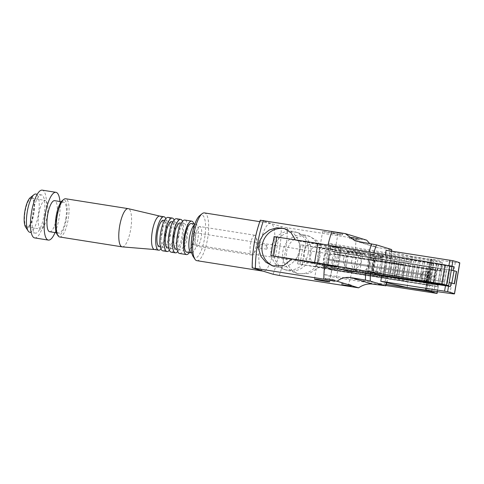 <?xml version="1.0" encoding="UTF-8"?>
<svg xmlns="http://www.w3.org/2000/svg" width="484" height="484" viewBox="0 0 484 484"><rect width="100%" height="100%" fill="white"/><g stroke="black" fill="none" stroke-linecap="round" stroke-linejoin="round"><path stroke-width="0.36" stroke-dasharray="2.42 1.81" d="M291.967 259.007L295.137 259.975A19.59 18.694 -72.9 0 0 298.392 240.923A19.59 18.694 -72.9 0 0 286.449 229.186A19.59 18.694 -72.9 0 0 285.276 228.865M369.135 252.067A36.887 10.902 99 0 0 369.117 252.14L295.228 239.949L298.949 241.093A19.59 18.694 -72.9 0 1 295.688 260.144L295.137 259.975A19.59 18.694 -72.9 0 1 274.936 266.63L272.649 265.928M273.811 266.242A19.59 18.694 -72.9 0 0 274.936 266.63M355.867 238.322L359.261 238.709L354.524 237.704L349.726 237.081L355.867 238.322M260.313 220.141L281.228 226.615L287.417 227.831L366.715 240.191M339.326 233.234L342.714 233.627L337.983 232.616L333.18 231.993L339.326 233.234M332.454 233.506A7.738 0.309 -170.3 0 0 337.874 234.129A7.738 0.309 -170.3 0 0 330.3 232.52A7.738 0.309 -170.3 0 0 322.616 231.521A7.738 0.309 -170.3 0 0 332.454 233.506M318.986 267.307L315.816 266.333A19.59 18.694 -72.9 0 0 319.071 247.282A19.59 18.694 -72.9 0 0 307.128 235.539A19.59 18.694 -72.9 0 0 283.497 248.77A19.59 18.694 -72.9 0 0 295.615 272.988A19.59 18.694 -72.9 0 0 315.816 266.333L315.266 266.164A19.59 18.694 -72.9 0 0 318.52 247.112L322.241 248.256L317.129 240.76L309.415 236.24L302.131 235.593L295.464 238.001L290.225 242.98L286.927 249.823L286.032 257.458L287.714 264.603L291.785 270.247L297.902 273.69L309.203 273.599L318.986 267.307L351.747 272.492A48.37 14.29 99 0 1 347.736 286.298M270.913 223.439A24.182 7.145 99 0 0 270.623 223.372A24.182 7.145 99 0 0 259.866 245.642A24.182 7.145 99 0 0 262.77 271.076A24.182 7.145 99 0 0 263.066 271.149A24.182 7.145 99 0 0 273.817 248.879A24.182 7.145 99 0 0 270.913 223.439M267.168 245.352A1.936 0.569 99 0 0 267.144 245.352A1.936 0.569 99 0 0 266.279 247.173A1.936 0.569 99 0 0 266.539 249.169A1.936 0.569 99 0 0 267.398 247.391A1.936 0.569 99 0 0 267.168 245.352M369.117 252.14L373.805 253.084L391.556 258.577L391.889 251.202M381.979 275.656L388.077 277.532L386.153 277.429L351.747 272.492M258.039 243.912A1.936 0.569 99 0 0 258.014 243.906A1.936 0.569 99 0 0 257.149 245.727A1.936 0.569 99 0 0 257.415 247.729A1.936 0.569 99 0 0 257.76 247.475A1.936 0.569 99 0 0 258.274 244.251A1.936 0.569 99 0 0 258.039 243.912M255.007 235.272A9.995 2.952 99 0 0 254.887 235.248A9.995 2.952 99 0 0 250.403 244.662A9.995 2.952 99 0 0 251.759 254.995A9.995 2.952 99 0 0 253.568 253.707A9.995 2.952 99 0 0 256.205 237.033A9.995 2.952 99 0 0 255.007 235.272M200.067 226.585A9.995 2.952 99 0 0 199.946 226.554A9.995 2.952 99 0 0 195.463 235.968A9.995 2.952 99 0 0 196.819 246.308A9.995 2.952 99 0 0 201.265 237.099A9.995 2.952 99 0 0 200.067 226.585M193.183 256.562A21.768 6.431 99 0 0 204.03 241.232A21.768 6.431 99 0 0 202.046 214.993A21.768 6.431 99 0 0 199.65 215.676M196.885 260.676A24.182 7.145 99 0 0 207.642 238.412A24.182 7.145 99 0 0 204.738 212.972A24.182 7.145 99 0 0 204.442 212.906M350.168 271.663L353.556 272.056L348.825 271.052L344.021 270.429L350.168 271.663M347.482 251.462L356.817 252.999L347.482 251.462M347.972 284.525L351.36 284.919L346.623 283.914L341.825 283.285L347.972 284.525M355.625 239.749L359.013 240.137L354.282 239.132L349.478 238.509L355.625 239.749M333.627 266.581L337.015 266.968L332.284 265.964L327.48 265.341L333.627 266.581M330.941 246.38L340.276 247.917L330.941 246.38M331.431 279.443L334.819 279.831L330.082 278.826L325.284 278.203L331.431 279.443M339.084 234.661L342.472 235.055L337.735 234.05L332.938 233.427L339.084 234.661M343.628 258.807A9.19 8.772 107.1 0 1 355.002 251.396A9.19 8.772 107.1 0 1 360.683 262.758A9.19 8.772 107.1 0 1 349.599 268.965A9.19 8.772 107.1 0 1 343.628 258.807M351.626 261.269A9.19 8.772 -72.9 0 0 357.597 271.421A9.19 8.772 -72.9 0 0 358.747 271.687A9.19 8.772 -72.9 0 0 368.844 264.615A9.19 8.772 -72.9 0 0 362.994 253.852A9.19 8.772 -72.9 0 0 351.626 261.269M324.135 266.617A9.674 9.232 -72.9 0 1 317.982 255.286A9.674 9.232 -72.9 0 1 328.606 247.838L375.191 254.941L371.936 273.998L325.351 266.896L331.141 268.674A9.674 9.232 -72.9 0 1 329.925 268.396L324.135 266.617A9.674 9.232 -72.9 0 0 325.351 266.896M371.053 254.554L367.792 273.611M375.191 254.941L370.78 253.586L367.525 272.643L371.936 273.998M370.78 253.586L363.054 252.097L359.8 271.149L367.525 272.643M328.606 247.838L334.396 249.623A9.674 9.232 -72.9 0 0 323.772 257.064A9.674 9.232 -72.9 0 0 329.925 268.396M315.266 266.164L331.141 268.674M334.396 249.623L318.52 247.112M298.949 241.093L314.818 243.603A9.674 9.232 -72.9 0 0 304.194 251.045A9.674 9.232 -72.9 0 0 310.347 262.376A9.674 9.232 -72.9 0 0 311.563 262.661L317.353 264.439A9.674 9.232 107.1 0 1 316.143 264.155A9.674 9.232 107.1 0 1 309.984 252.829A9.674 9.232 107.1 0 1 320.608 245.382L363.054 252.097M317.353 264.439L359.8 271.149M322.241 248.256L389.408 258.377A36.887 10.902 99 0 0 389.85 249.484L376.213 247.366L355.062 240.869M391.616 251.16A32.24 9.529 99 0 1 391.338 258.474L389.408 258.377M295.688 260.144L311.563 262.661M386.807 282.698L388.077 277.532A32.24 9.529 99 0 1 386.534 282.632M355.002 253.434A48.37 14.29 99 0 0 355.879 238.66M369.703 243.555L376.213 247.366M389.85 249.484L391.586 249.526M310.897 254.433A19.59 18.694 -72.9 0 0 298.168 232.786A19.59 18.694 -72.9 0 0 274.537 246.017A19.59 18.694 -72.9 0 0 286.655 270.235A19.59 18.694 -72.9 0 0 310.897 254.433M308.139 253.586A19.59 18.694 -72.9 0 0 295.409 231.939A19.59 18.694 -72.9 0 0 271.784 245.17A19.59 18.694 -72.9 0 0 283.896 269.388A19.59 18.694 -72.9 0 0 308.139 253.586M373.509 270.961A9.674 0.387 9.7 0 1 368.923 270.514L368.354 273.847A9.674 0.387 9.7 0 1 366.158 273.514L369.413 254.463A9.674 0.387 -170.3 0 0 371.609 254.796L371.04 258.129A9.674 0.387 -170.3 0 0 375.626 258.577L373.509 270.961A9.674 0.387 9.7 0 0 373.097 270.774L377.992 271.306L373.721 270.961L388.422 274.991L402.585 277.278L396.408 275.59L398.526 263.199L396.862 262.963A9.674 0.387 -170.3 0 0 392.355 262.522A9.674 0.387 -170.3 0 0 398.338 263.913L404.703 264.893L398.526 263.199M396.408 275.59L394.75 275.348L396.862 262.963M449.194 282.565L451.312 270.181L382.693 259.327L380.575 271.712L383.546 272.286L385.663 259.902L382.693 259.327M449.031 282.541L451.808 283.073M402.585 277.278L404.703 264.893M368.923 270.514L379.347 273.72L402.531 277.386A9.674 0.387 9.7 0 1 396.221 276.297A9.674 0.387 9.7 0 1 390.237 274.906A9.674 0.387 9.7 0 1 394.75 275.348M380.678 255.582L376.407 255.243L391.108 259.267L411.346 262.491L380.678 255.582L380.109 258.916L375.324 258.377L390.534 262.606L398.338 263.913A9.674 0.387 -170.3 0 0 404.648 265.002L381.465 261.336L382.039 258.002L328.182 249.484L329.199 243.525L335.817 245.557L341.758 246.707L438.97 262.08L442.364 262.473L436.919 260.773L329.199 243.525M411.346 262.491L412.362 256.538L432.133 259.521L431.177 259.243L425.92 289.989M377.992 271.306L377.423 274.64L373.152 274.301L387.847 278.324L408.085 281.549L407.068 287.502M381.949 275.826L450.344 286.661M408.085 281.549L382.027 275.366M385.288 256.314L385.367 255.836L450.725 266.176M380.109 258.916L375.215 258.389A9.674 0.387 -170.3 0 1 375.626 258.577M380 275.045L377.423 274.64M383.546 272.286L444.469 281.821L380.575 271.712M368.354 273.847L378.778 277.054L379.347 273.72M386.244 284.35L323.905 274.488L324.927 268.535L378.778 277.054M456.557 271.494A77.386 3.104 -170.3 0 0 455.498 271.149A77.386 3.104 -170.3 0 0 453.925 270.689M412.362 256.538L386.081 250.307M425.375 290.007L430.663 259.043L455.293 262.449A9.674 0.387 -170.3 0 0 459.8 262.885M430.663 259.043L431.177 259.243M385.367 255.836L385.312 254.808M385.143 255.782L448.075 265.48M384.151 256.605L379.232 255.612L384.151 256.605M371.04 258.129L381.465 261.336M371.609 254.796L382.039 258.002M369.413 254.463L348.879 251.214A11.126 0.448 -170.3 0 0 341.087 250.313A11.126 0.448 -170.3 0 0 341.093 250.337A19.348 0.774 -170.3 0 1 341.105 250.373L337.85 269.425A19.348 0.774 9.7 0 1 325.859 268.106L329.12 249.054A19.348 0.774 -170.3 0 0 341.105 250.373M341.087 250.313L337.826 269.364A11.126 0.448 9.7 0 1 337.826 269.364A11.126 0.448 9.7 0 1 345.624 270.266L366.158 273.514M341.093 250.337L337.838 269.388A19.348 0.774 9.7 0 1 337.85 269.425M329.12 249.054L300.848 244.801L328.164 249.478L324.909 268.529L297.587 263.853L325.859 268.106M347.379 270.804L353.677 272.075L348.758 271.439L343.906 270.405L347.379 270.804M442.364 262.473L440.936 270.81L340.337 255.044L333.567 253.64L333.887 251.734L332.514 251.311A8.706 2.571 99 0 0 332.405 251.287A8.706 2.571 99 0 0 328.563 259.128L328.4 260.077A8.706 2.571 99 0 0 329.416 269.413L330.796 269.842L331.123 267.936L337.892 269.334L438.492 285.1L437.385 291.586M323.905 274.488L330.524 276.521L336.465 277.671L385.833 285.481M353.459 252.618L347.161 251.353L353.459 252.618M440.936 270.81L439.908 270.465L440.228 268.559L438.855 268.136A8.706 2.571 99 0 0 438.746 268.112A8.706 2.571 99 0 0 434.904 275.947L434.741 276.896A8.706 2.571 99 0 0 435.757 286.238L437.137 286.661L437.463 284.755L331.123 267.936M437.463 284.755L438.492 285.1M385.137 272.431L387.254 260.047L385.663 259.902M388.108 273.006L390.225 260.622L387.254 260.047M389.699 273.157L391.816 260.773L390.225 260.622M392.675 273.726L394.787 261.342L391.816 260.773M394.266 273.877L396.384 261.493L394.787 261.342M397.237 274.452L399.354 262.068L396.384 261.493M398.828 274.597L400.946 262.213L399.354 262.068M401.799 275.172L403.916 262.788L400.946 262.213M403.396 275.323L405.507 262.939L403.916 262.788M406.366 275.892L408.484 263.508L405.507 262.939M407.958 276.043L410.075 263.659L408.484 263.508M410.928 276.618L413.046 264.234L410.075 263.659M412.519 276.763L414.637 264.379L413.046 264.234M415.49 277.338L417.607 264.954L414.637 264.379M417.087 277.489L419.204 265.099L417.607 264.954M420.058 278.058L422.175 265.674L419.204 265.099M421.649 278.209L423.766 265.825L422.175 265.674M424.619 278.784L426.737 266.394L423.766 265.825M426.21 278.929L428.328 266.545L426.737 266.394M429.187 279.504L431.298 267.12L428.328 266.545M430.778 279.655L432.896 267.265L431.298 267.12M433.749 280.224L435.866 267.84L432.896 267.265M435.34 280.375L437.457 267.991L435.866 267.84M438.31 280.95L440.428 268.559L437.457 267.991M439.908 281.095L442.019 268.711L440.428 268.559M442.878 281.67L444.996 269.286L442.019 268.711M444.469 281.821L446.587 269.431L444.996 269.286M447.44 282.39L449.557 270.005L446.587 269.431M451.149 270.157L449.557 270.005M439.908 270.465L333.567 253.64M437.137 286.661L330.796 269.842M440.228 268.559L333.887 251.734M381.211 275.42L381.997 275.571M424.807 280.641L426.404 271.306A4.834 4.616 -72.9 0 0 424.807 280.641L424.395 280.514L425.987 271.179A4.834 4.616 107.1 0 1 427.814 271.464L426.216 280.799A4.834 4.616 107.1 0 1 424.395 280.514M328.261 260.035A8.464 2.499 99 0 0 329.253 269.116L330.493 269.497L330.856 267.349L333.409 268.136L335.69 254.796L333.137 254.015L333.506 251.868L332.266 251.486A8.464 2.499 99 0 0 332.163 251.462A8.464 2.499 99 0 0 328.424 259.085L328.261 260.035L428.673 275.916A8.464 2.499 99 0 0 429.659 284.997L430.899 285.378L431.268 283.231L433.815 284.017L436.096 270.677L433.549 269.897L433.912 267.749L432.672 267.368A8.464 2.499 99 0 0 432.569 267.343A8.464 2.499 99 0 0 428.836 274.966L428.673 275.916M433.912 267.749L333.506 251.868M426.404 271.306L425.987 271.179M425.012 280.666A4.834 4.616 -72.9 0 0 427.251 271.282A4.834 4.616 -72.9 0 0 421.413 274.549A4.834 4.616 -72.9 0 0 425.012 280.666M426.634 280.926A4.834 4.616 -72.9 0 0 428.231 271.591L426.634 280.926L426.216 280.799M428.231 271.591L427.814 271.464M433.549 269.897L333.137 254.015M436.096 270.677L335.69 254.796M331.57 254.281A6.044 1.785 99 0 0 331.498 254.263A6.044 1.785 99 0 0 328.787 259.956A6.044 1.785 99 0 0 329.604 266.206A6.044 1.785 99 0 0 332.296 260.64A6.044 1.785 99 0 0 331.57 254.281M430.899 285.378L330.493 269.497M431.268 283.231L330.856 267.349M433.815 284.017L333.409 268.136M194.647 232.623A6.044 1.785 99 0 0 194.574 232.61A6.044 1.785 99 0 0 191.87 238.303A6.044 1.785 99 0 0 192.686 244.553A6.044 1.785 99 0 0 195.373 238.987A6.044 1.785 99 0 0 194.647 232.623M25.591 227.056A15.639 4.622 99 0 0 33.783 213.964A15.639 4.622 99 0 0 30.238 197.678M26.886 226.881A14.508 4.289 -81 0 1 25.144 211.623A14.508 4.289 -81 0 1 31.593 198.258A14.508 4.289 -81 0 1 33.565 213.262A14.508 4.289 -81 0 1 27.062 226.923A14.508 4.289 -81 0 1 26.886 226.881M29.808 232.253A19.348 5.717 99 0 0 38.345 214.842A19.348 5.717 99 0 0 35.852 194.036M43.971 215.731A19.348 5.717 99 0 0 41.479 194.925A19.348 5.717 99 0 0 32.809 213.142A19.348 5.717 99 0 0 35.435 233.143A19.348 5.717 99 0 0 43.971 215.731M34.679 237.922A24.182 7.145 99 0 0 45.351 216.154A24.182 7.145 99 0 0 42.235 190.151M55.055 232.574A24.182 7.145 99 0 0 59.042 218.32A24.182 7.145 99 0 0 59.968 201.525M49.695 231.727A15.718 4.646 99 0 0 56.628 217.576A15.718 4.646 99 0 0 54.601 200.672M65.757 219.022A15.718 4.646 99 0 0 63.731 202.118A15.718 4.646 99 0 0 56.688 216.917A15.718 4.646 99 0 0 58.818 233.173A15.718 4.646 99 0 0 65.757 219.022M57.003 234.202A17.896 5.288 99 0 0 66.375 219.21A17.896 5.288 99 0 0 62.321 200.582M59.623 236.972A19.348 5.717 99 0 0 68.159 219.554A19.348 5.717 99 0 0 65.667 198.755M122.277 246.876A19.348 5.717 99 0 0 130.686 229.446A19.348 5.717 99 0 0 128.32 208.664M154.475 249.526A16.928 5.003 99 0 0 154.584 249.538A16.928 5.003 99 0 0 161.946 234.286A16.928 5.003 99 0 0 159.871 216.106L159.817 216.094M160.997 248.945A16.928 5.003 99 0 0 166.127 234.952A16.928 5.003 99 0 0 165.794 218.647M159.224 246.604A13.298 3.933 99 0 0 165.098 234.631A13.298 3.933 99 0 0 163.38 220.329M169.279 235.291A13.298 3.933 99 0 0 167.561 220.988A13.298 3.933 99 0 0 161.602 233.512A13.298 3.933 99 0 0 163.404 247.263A13.298 3.933 99 0 0 169.279 235.291M162.842 250.851A16.928 5.003 99 0 0 170.308 235.611A16.928 5.003 99 0 0 168.129 217.407M169.37 250.27A16.928 5.003 99 0 0 174.494 236.271A16.928 5.003 99 0 0 174.161 219.972M167.591 247.929A13.298 3.933 99 0 0 173.46 235.956A13.298 3.933 99 0 0 171.747 221.654M177.646 236.615A13.298 3.933 99 0 0 175.934 222.313A13.298 3.933 99 0 0 169.975 234.837A13.298 3.933 99 0 0 171.778 248.588A13.298 3.933 99 0 0 177.646 236.615M171.209 252.17A16.928 5.003 99 0 0 178.681 236.936A16.928 5.003 99 0 0 176.503 218.732M177.731 251.589A16.928 5.003 99 0 0 182.861 237.596A16.928 5.003 99 0 0 182.522 221.297M175.958 249.248A13.298 3.933 99 0 0 181.827 237.281A13.298 3.933 99 0 0 180.115 222.973M186.013 237.94A13.298 3.933 99 0 0 184.301 223.638A13.298 3.933 99 0 0 178.342 236.162A13.298 3.933 99 0 0 180.145 249.913A13.298 3.933 99 0 0 186.013 237.94M179.576 253.495A16.928 5.003 99 0 0 187.048 238.261A16.928 5.003 99 0 0 184.864 220.057M189.347 252.594A16.928 5.003 99 0 0 193.89 239.344A16.928 5.003 99 0 0 193.878 223.929M186.8 252.188A14.508 4.289 99 0 0 193.201 239.132A14.508 4.289 99 0 0 191.337 223.523M191.827 252.902A14.508 4.289 99 0 0 197.768 239.852A14.508 4.289 99 0 0 195.899 224.249A14.508 4.289 99 0 0 194.647 224.612M40.577 229.047A14.508 4.289 -81 0 1 38.835 213.789A14.508 4.289 -81 0 1 45.284 200.424A14.508 4.289 -81 0 1 47.257 215.428A14.508 4.289 -81 0 1 40.753 229.089A14.508 4.289 -81 0 1 40.577 229.047M451.935 266.545L450.344 266.4L447.083 285.451M334.093 246.665L340.391 247.935L335.472 247.3L330.62 246.265L334.093 246.665M450.344 266.4L371.101 253.616L367.84 272.673A9.674 0.387 9.7 0 0 355.958 270.381L335.424 267.132A11.126 0.448 9.7 0 1 322.895 264.796A19.348 0.774 9.7 0 0 302.718 260.991L291.81 259.224M274.101 236.579L305.973 241.939A19.348 0.774 9.7 0 1 326.149 245.739A11.126 0.448 9.7 0 0 338.679 248.074L359.213 251.323A9.674 0.387 9.7 0 1 371.101 253.616M445.776 265.674L442.521 284.731M447.367 265.825L444.112 284.876M330.838 265.722L337.136 266.993L332.218 266.351L327.359 265.323L330.838 265.722M381.882 255.57L378.627 274.622L367.84 272.673M442.806 265.105L439.551 284.156M441.214 264.954L437.953 284.005M438.244 264.379L434.983 283.436M436.647 264.234L433.392 283.285M433.676 263.659L430.421 282.71M432.085 263.508L428.83 282.565M429.114 262.939L425.859 281.99M427.523 262.788L424.262 281.839M424.553 262.213L421.292 281.271M422.956 262.068L419.701 281.119M419.985 261.493L416.73 280.545M418.394 261.342L415.139 280.399M415.423 260.773L412.162 279.825M413.832 260.622L410.571 279.673M410.856 260.047L407.601 279.105M409.264 259.902L406.009 278.953M406.294 259.327L403.039 278.379M404.703 259.176L401.442 278.233M401.732 258.607L398.471 277.659M400.135 258.456L396.88 277.513M397.164 257.881L393.909 276.939M395.573 257.736L392.318 276.787M392.603 257.161L389.348 276.219M391.011 257.01L387.751 276.068M388.041 256.441L384.78 275.493M386.444 256.29L383.189 275.348M383.473 255.715L380.218 274.773M260.598 220.268A43.53 12.862 99 0 0 252.454 267.906M273.085 274.247A43.53 12.862 99 0 0 281.228 226.615M355.456 238.195L353.526 237.602L355.456 238.195M338.915 233.107L336.985 232.514L338.915 233.107M314.818 243.603L320.608 245.382M383.661 285.687A36.887 10.902 99 0 0 386.153 277.429M357.7 241.492L378.428 247.862M279.274 275.469A48.37 14.29 99 0 0 287.417 227.831M394.206 259.854L393.637 263.187M430.633 259.357L425.339 290.321M390.951 278.905L391.52 275.571M373.152 274.301L373.721 270.961M387.847 278.324L388.422 274.991M377.133 274.591L377.701 271.258M372.813 270.483L374.931 258.099M371.857 270.393L373.975 258.008M373.097 270.774L375.215 258.389M425.72 290.376L430.978 259.624M402.531 277.386L404.648 265.002M391.108 259.267L390.534 262.606M376.407 255.243L375.838 258.577M380.388 255.54L379.819 258.873M345.624 270.266L348.879 251.214M299.983 264.119L303.244 245.061M302.185 264.796L305.44 245.739M323.245 268.209L326.506 249.151M330.524 276.521L331.951 268.19M334.39 253.894L335.817 245.557M431.788 290.775L436.919 260.773M440.73 270.719L442.158 262.382M437.173 291.556L438.292 285.009M437.548 270.417L438.97 262.08M433.682 293.044L435.104 284.713M340.337 255.044L341.758 246.707M336.465 277.671L337.892 269.334M434.904 275.947L328.563 259.128M434.741 276.896L328.4 260.077M435.757 286.238L329.416 269.413M438.855 268.136L332.514 251.311M431.964 259.454L426.731 290.067M434.045 259.37L428.757 290.333M455.293 262.449L449.999 293.413M429.659 284.997L329.253 269.116M432.672 267.368L332.266 251.486M428.836 274.966L328.424 259.085M278.699 237.517L275.438 256.574M374.12 254.342L370.865 273.393M372.341 253.997L369.08 273.055M359.213 251.323L355.958 270.381M338.679 248.074L335.424 267.132M326.149 245.739L322.895 264.796M305.973 241.939L302.718 260.991M286.449 229.186L284.162 228.478M309.415 236.24L307.128 235.539M297.902 273.69L295.615 272.988M267.144 245.352L258.014 243.906M266.539 249.169L257.415 247.729M258.274 244.251L256.205 237.033M257.76 247.475L253.568 253.707M254.887 235.248L199.946 226.554M251.759 254.995L196.819 246.308M270.623 223.372L259.757 221.654M353.556 272.056L356.817 252.999M344.021 270.429L347.282 251.371M351.118 286.346L351.36 284.919L350.271 286.092M341.583 284.719L341.825 283.285L342.46 284.755M359.261 238.709L359.013 240.137C358.148 237.36 358.329 238.933 354.5 237.759C350.023 237.511 351.166 236.265 349.478 238.509L349.726 237.081M337.015 266.968L340.276 247.917M327.48 265.341L330.735 246.283M334.571 281.264L334.819 279.831L333.73 281.004M325.036 279.631L325.284 278.203L325.92 279.667M342.714 233.627L342.472 235.055C341.607 232.278 341.789 233.845 337.959 232.671C333.476 232.429 334.625 231.177 332.938 233.427L333.18 231.993M329.731 281.767L337.874 234.129M314.473 279.159L322.616 231.521M362.994 253.852L355.002 251.396M357.597 271.421L349.599 268.965M316.143 264.155L310.347 262.376M298.168 232.786L295.409 231.939M286.655 270.235L283.896 269.388M373.206 270.762L372.638 274.101M373.914 257.984L371.797 270.368M392.355 262.522L390.237 274.906M375.324 258.377L375.893 255.044M300.848 244.801L297.587 263.853M347.161 251.353L343.906 270.405M356.938 253.023L353.677 272.075M332.405 251.287L438.746 268.112M426.906 290.085L432.133 259.521M379.232 255.612L375.977 274.67M386.861 256.919L383.6 275.971M332.163 251.462L432.569 267.343M331.498 254.263L194.574 232.61M329.604 266.206L192.686 244.553M41.479 194.925L37.244 194.253M35.435 233.143L31.2 232.477M63.731 202.118L61.238 201.725M58.818 233.173L56.325 232.774M167.561 220.988L164.506 220.504M163.404 247.263L160.349 246.779M175.934 222.313L172.879 221.829M171.778 248.588L168.722 248.104M184.301 223.638L181.246 223.154M180.145 249.913L177.09 249.429M195.899 224.249L194.834 224.08M27.062 226.923L40.753 229.089M31.593 198.258L45.284 200.424M337.136 266.993L340.391 247.935M327.359 265.323L330.62 246.265"/><path stroke-width="0.73" d="M381.979 275.656L370.55 272.141L365.862 271.191L291.967 259.007L283.509 265.698L272.649 265.928L265.952 262.304L260.985 256.381L258.613 249.03L259.394 241.359L263.242 234.679L269.37 229.973L276.751 227.795L284.162 228.478L290.908 232.52L295.004 239.235M285.276 228.865A19.59 18.694 -72.9 0 0 262.818 242.423A19.59 18.694 -72.9 0 0 273.811 266.242M391.889 251.202L391.586 249.526L376.485 244.886L355.062 240.869L345.286 233.609L260.598 220.268M345.286 233.609L366.715 240.191L369.703 243.555M260.313 220.141C254.923 235.23 252.212 251.111 252.17 267.779L273.085 274.247L279.274 275.469L358.577 287.829L337.142 281.24C341.202 277.985 345.993 276.806 351.511 277.695L372.238 284.066C367.743 283.479 363.188 284.731 358.577 287.829M365.862 271.191A36.887 10.902 99 0 0 365.426 280.085L370.296 281.089L385.688 285.863L386.807 282.698M259.757 221.654L204.442 212.906A24.182 7.145 99 0 0 202.076 213.734L199.65 215.676A21.768 6.431 99 0 0 192.033 235.424A21.768 6.431 99 0 0 193.183 256.562L194.889 259.164A24.182 7.145 99 0 0 196.885 260.676L262.915 271.125M202.076 213.734A24.182 7.145 99 0 0 193.606 235.678A24.182 7.145 99 0 0 194.889 259.164M319.9 279.782A7.738 0.309 9.7 0 1 329.731 281.767A7.738 0.309 9.7 0 1 324.31 281.143A7.738 0.309 9.7 0 1 314.473 279.159A7.738 0.309 9.7 0 1 319.9 279.782M344.971 285.106L351.118 286.346L344.971 285.106M328.43 280.024L334.571 281.264L328.43 280.024M332 231.322A48.37 14.29 99 0 0 327.995 245.098M386.534 282.632A32.24 9.529 99 0 1 385.397 285.729L372.238 284.066M365.426 280.085L351.511 277.695M337.142 281.24L252.454 267.906M324.734 264.185A48.37 14.29 99 0 0 323.856 278.959M452.002 283.116L453.381 283.539A77.386 3.104 9.7 0 0 451.808 283.073L454.119 270.725L451.312 270.187L453.109 270.465L453.762 266.654A77.386 3.104 -170.3 0 0 451.977 266.182L448.075 265.48M407.068 287.502L449.999 293.413A9.674 0.387 -170.3 0 0 454.506 293.849A9.674 0.387 -170.3 0 0 454.428 293.782A77.386 3.104 -170.3 0 0 447.621 291.671L380.787 281.271L407.068 287.502M380 275.045L382.027 275.366L381.949 275.826M451.808 283.073A77.386 3.104 -170.3 0 0 450.991 282.85L450.344 286.661A77.386 3.104 -170.3 0 0 448.553 286.189L381.725 275.789L380.787 281.271M450.725 266.176L453.762 266.654M450.991 282.85L449.194 282.565M385.833 285.481L437.07 293.437L431.625 291.737L425.684 290.588L386.244 284.35M454.506 293.849L459.8 262.885A9.674 0.387 -170.3 0 0 459.721 262.818A77.386 3.104 -170.3 0 0 452.909 260.707L386.081 250.307L385.312 254.808M454.44 283.878L453.381 283.539A77.386 3.104 9.7 0 1 454.44 283.878L456.557 271.494L454.119 270.725M453.925 270.689A77.386 3.104 -170.3 0 0 453.109 270.465M381.997 275.571L381.211 275.42M37.244 194.253L35.852 194.036A19.348 5.717 99 0 0 33.959 194.695L30.238 197.678A15.639 4.622 99 0 0 24.763 211.871A15.639 4.622 99 0 0 25.591 227.056L28.205 231.043A19.348 5.717 99 0 0 29.808 232.253L31.2 232.477M33.959 194.695A19.348 5.717 99 0 0 27.183 212.252A19.348 5.717 99 0 0 28.205 231.043M59.968 201.525A24.182 7.145 99 0 0 55.926 192.317L42.235 190.151A24.182 7.145 99 0 0 31.399 212.918A24.182 7.145 99 0 0 34.679 237.922L48.37 240.088A24.182 7.145 99 0 0 55.055 232.574M55.926 192.317A24.182 7.145 99 0 0 45.091 215.084A24.182 7.145 99 0 0 48.37 240.088M61.238 201.725L54.601 200.672A15.718 4.646 99 0 0 47.559 215.477A15.718 4.646 99 0 0 49.695 231.727L56.325 232.774M159.817 216.094L128.32 208.664A19.348 5.717 99 0 0 128.193 208.64L65.667 198.755A19.348 5.717 99 0 0 63.773 199.414L62.321 200.582A17.896 5.288 99 0 0 56.053 216.82A17.896 5.288 99 0 0 57.003 234.202L58.026 235.756A19.348 5.717 99 0 0 59.623 236.972L122.15 246.858A19.348 5.717 99 0 0 122.277 246.876L154.529 249.532M63.773 199.414A19.348 5.717 99 0 0 56.997 216.971A19.348 5.717 99 0 0 58.026 235.756M128.193 208.64A19.348 5.717 99 0 0 119.524 226.857A19.348 5.717 99 0 0 122.15 246.858M159.871 216.106A16.928 5.003 99 0 0 159.762 216.082A16.928 5.003 99 0 0 152.182 232.024A16.928 5.003 99 0 0 154.475 249.526L158.661 250.186A16.928 5.003 99 0 0 160.997 248.945M165.794 218.647A16.928 5.003 99 0 0 163.949 216.747A16.928 5.003 99 0 0 156.362 232.683A16.928 5.003 99 0 0 158.661 250.186M164.506 220.504L163.38 220.329A13.298 3.933 99 0 0 157.421 232.852A13.298 3.933 99 0 0 159.224 246.604L160.349 246.779M174.161 219.972A16.928 5.003 99 0 0 172.316 218.072L168.129 217.407A16.928 5.003 99 0 0 160.543 233.348A16.928 5.003 99 0 0 162.842 250.851L167.028 251.511A16.928 5.003 99 0 0 169.37 250.27M172.316 218.072A16.928 5.003 99 0 0 164.729 234.008A16.928 5.003 99 0 0 167.028 251.511M172.879 221.829L171.747 221.654A13.298 3.933 99 0 0 165.788 234.177A13.298 3.933 99 0 0 167.591 247.929L168.722 248.104M182.522 221.297A16.928 5.003 99 0 0 180.683 219.391L176.503 218.732A16.928 5.003 99 0 0 168.916 234.673A16.928 5.003 99 0 0 171.209 252.17L175.389 252.836A16.928 5.003 99 0 0 177.731 251.589M180.683 219.391A16.928 5.003 99 0 0 173.097 235.333A16.928 5.003 99 0 0 175.389 252.836M181.246 223.154L180.115 222.973A13.298 3.933 99 0 0 174.155 235.502A13.298 3.933 99 0 0 175.958 249.248L177.09 249.429M193.878 223.929A16.928 5.003 99 0 0 191.712 221.14L184.864 220.057A16.928 5.003 99 0 0 177.283 235.992A16.928 5.003 99 0 0 179.576 253.495L186.425 254.578A16.928 5.003 99 0 0 189.347 252.594M191.712 221.14A16.928 5.003 99 0 0 184.126 237.075A16.928 5.003 99 0 0 186.425 254.578M194.834 224.08L191.337 223.523A14.508 4.289 99 0 0 184.834 237.19A14.508 4.289 99 0 0 186.8 252.188L191.368 252.914A14.508 4.289 99 0 0 191.827 252.902M194.647 224.612A14.508 4.289 99 0 0 189.123 239.901A14.508 4.289 99 0 0 191.368 252.914M291.81 259.224L270.846 255.637L274.101 236.579L317.891 243.392L444.971 264.911L451.935 266.545L448.674 285.602L378.627 274.622M317.891 243.392L314.636 262.443L441.711 283.963L448.674 285.602M270.846 255.637L314.636 262.443M376.485 244.886A32.24 9.529 99 0 0 373.866 252.866M391.616 251.16A32.24 9.529 99 0 0 391.586 249.526M370.55 272.141A32.24 9.529 99 0 0 370.296 281.089M347.312 285.826L345.382 285.233L347.312 285.826M325.92 279.667L333.73 281.004M371.615 243.882A36.887 10.902 99 0 0 369.135 252.067M263.538 220.492A48.37 14.29 99 0 0 255.395 268.13M444.584 291.102L445.516 285.62M449.872 260.138L448.94 265.613M452.909 260.707L451.977 266.182M447.621 291.671L448.553 286.189M459.721 262.818L454.428 293.782M431.625 291.737L431.788 290.775M454.252 283.805L456.37 271.421M436.864 293.346L437.173 291.556M426.731 290.067L426.67 290.418M444.971 264.911L441.711 283.963M449.684 265.855L446.429 284.907M276.812 236.894L273.557 255.945M350.271 286.092L342.46 284.755M437.385 291.586L437.07 293.437M426.84 290.485L426.906 290.085M163.949 216.747L159.762 216.082"/></g></svg>
